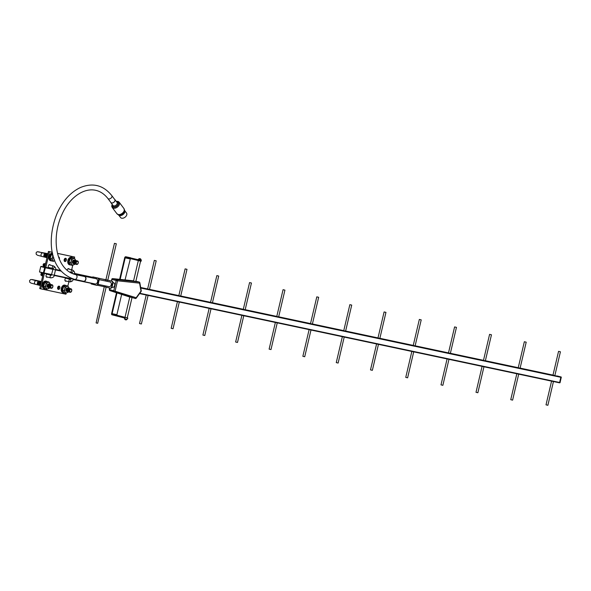 <?xml version="1.0" encoding="UTF-8"?>
<svg xmlns="http://www.w3.org/2000/svg" width="591" height="591" viewBox="0 0 591 591"><rect width="100%" height="100%" fill="white"/><g stroke="black" fill="none" stroke-linecap="round" stroke-linejoin="round"><path stroke-width="0.89" d="M53.279 269.363L55.495 269.902L53.279 269.363M51.683 274.667L54.239 275.266L51.683 274.667L54.239 275.266L55.495 269.902L52.939 269.297L51.336 275.317M72.154 273.374L74.37 273.906L72.154 273.374M73.114 279.277C73.025 280.828 71.873 281.7 69.664 281.892L69.575 281.87A1.315 0.886 -75.8 0 1 69.029 280.422A1.315 0.886 -75.8 0 1 70.166 279.314A1.315 0.886 -75.8 0 0 69.029 280.422A1.315 0.886 -75.8 0 0 69.575 281.87A1.315 0.886 -75.8 0 1 69.575 281.87A1.315 0.886 -75.8 0 1 69.575 281.87A1.315 0.886 -75.8 0 0 70.757 280.799A1.315 0.886 -75.8 0 0 70.218 279.329L70.558 278.671L73.173 279.011M55.495 269.902C56.197 268.587 55.539 267.272 53.537 265.957A1.315 0.886 -75.8 0 0 52.37 266.984A1.315 0.886 -75.8 0 0 52.858 268.491A1.315 0.886 -75.8 0 1 52.355 267.043A1.315 0.886 -75.8 0 1 53.537 265.957A1.315 0.886 -75.8 0 1 54.084 267.428A1.315 0.886 -75.8 0 1 52.917 268.506A1.315 0.886 -75.8 0 1 52.894 268.499L52.939 269.297M51.291 275.303A1.315 0.886 104.2 0 0 50.154 276.411A1.315 0.886 104.2 0 0 50.7 277.866A1.315 0.886 -75.8 0 1 50.7 277.866A1.315 0.886 -75.8 0 1 50.154 276.411A1.315 0.886 -75.8 0 1 51.291 275.303L46.837 274.18M71.223 271.055A1.315 0.886 -75.8 0 1 72.412 269.969A1.315 0.886 -75.8 0 1 72.952 271.439A1.315 0.886 -75.8 0 1 71.792 272.517A1.315 0.886 -75.8 0 1 71.77 272.51L71.718 272.488A1.315 0.886 -75.8 0 1 71.223 271.055M71.806 273.338L74.37 273.906L74.289 274.276M116.493 292.73L111.61 313.54A1.219 0.901 -78 0 0 111.862 314.752L124.324 317.973M138.501 259.501L141.338 260.188L138.501 259.523L138.589 259.139M138.058 259.419L141.271 260.55L125.89 256.782L137.991 259.693M54.852 260.83L53.353 261.333L51.72 260.919L50.464 259.161M50.161 258.496L51.232 254.78M51.845 254.425L52.725 254.056M74.806 264.288L72.228 265.344L70.595 264.931L69.339 263.172M69.036 262.507L70.107 258.792M70.713 258.437L72.686 257.735L74.318 258.149L75.877 260.646M68.268 292.139L65.697 293.195L64.064 292.774L62.809 291.023M62.506 290.358L63.577 286.635M64.183 286.288L66.155 285.579L67.788 285.992L69.339 288.497M49.4 288.127L46.822 289.184L45.189 288.77L43.933 287.012M43.631 286.347L44.702 282.624M45.308 282.276L47.28 281.575L48.913 281.988L50.471 284.485M46.135 281.153A3.878 2.615 104.2 0 0 45.972 281.102A3.878 2.615 104.2 0 0 42.486 284.219A3.878 2.615 104.2 0 0 44.066 288.622A3.878 2.615 104.2 0 0 44.133 288.637A3.878 2.615 104.2 0 0 44.236 288.652M66.222 293.07L65.956 294.192L40.779 288.844L44.406 273.374M69.583 278.723L69.487 279.144M68.888 281.7L67.862 286.066M47.539 277.061A1.67 1.123 -75.8 0 1 46.807 277.245A1.67 1.123 -75.8 0 1 46.778 277.238A1.67 1.123 -75.8 0 1 46.054 275.569A1.67 1.123 -75.8 0 1 47.287 273.988M47.827 274.106A1.67 1.123 -75.8 0 1 48.181 274.52M50.457 284.323A1.67 1.123 -75.8 0 1 50.582 284.345A1.67 1.123 -75.8 0 1 50.885 284.493M58.361 289.398A1.67 1.123 -75.8 0 1 58.332 289.391A1.67 1.123 -75.8 0 1 57.652 287.499A1.67 1.123 -75.8 0 1 59.152 286.162A1.67 1.123 -75.8 0 1 59.839 288.031A1.67 1.123 -75.8 0 1 58.361 289.398M66.414 281.072A1.67 1.123 -75.8 0 1 65.682 281.25A1.67 1.123 -75.8 0 1 65.653 281.242A1.67 1.123 -75.8 0 1 64.929 279.58A1.67 1.123 -75.8 0 1 66.162 277.999M66.702 278.117A1.67 1.123 -75.8 0 1 67.056 278.524M65.01 285.165A3.878 2.615 104.2 0 0 64.847 285.113A3.878 2.615 104.2 0 0 61.361 288.231A3.878 2.615 104.2 0 0 62.942 292.634A3.878 2.615 104.2 0 0 63.008 292.648A3.878 2.615 104.2 0 0 63.104 292.663M71.541 257.314A3.878 2.615 104.2 0 0 71.378 257.27A3.878 2.615 104.2 0 0 67.891 260.387A3.878 2.615 104.2 0 0 69.472 264.783A3.878 2.615 104.2 0 0 69.539 264.798A3.878 2.615 104.2 0 0 69.642 264.82M49.733 267.701A1.67 1.123 -75.8 0 1 49.001 267.878A1.67 1.123 -75.8 0 1 48.979 267.878A1.67 1.123 -75.8 0 1 48.292 266.002A1.67 1.123 -75.8 0 1 49.762 264.635A1.67 1.123 -75.8 0 1 49.792 264.642A1.67 1.123 -75.8 0 1 50.375 265.16M64.892 261.554A1.67 1.123 -75.8 0 1 64.862 261.547A1.67 1.123 -75.8 0 1 64.183 259.656A1.67 1.123 -75.8 0 1 65.682 258.311A1.67 1.123 -75.8 0 1 66.369 260.188A1.67 1.123 -75.8 0 1 64.892 261.554M67.108 270.309A1.67 1.123 -75.8 0 1 68.637 268.646A1.67 1.123 -75.8 0 1 68.667 268.654A1.67 1.123 -75.8 0 1 69.25 269.164M45.825 267.331L49.489 251.692L52.34 252.298M57.563 253.413L74.673 257.041L74.392 258.215M72.752 265.226L71.681 269.784M52.503 253.258L52.54 253.266A3.878 2.615 104.2 0 0 52.503 253.258A3.878 2.615 104.2 0 0 49.016 256.376A3.878 2.615 104.2 0 0 50.604 260.771A3.878 2.615 104.2 0 0 50.671 260.786A3.878 2.615 104.2 0 0 50.767 260.808M559.5 382.82L139.557 293.594L559.492 382.82L561.051 377.346L557.025 375.95M40.868 266.452L45.152 267.73L43.594 273.205L51.602 274.904L43.845 273.256L45.404 267.782L41.355 266.386L52.976 268.853L41.377 266.386M553.228 375.189L554.846 375.588L560.423 351.785L558.561 351.35L560.423 351.785M518.477 367.809L520.095 368.2L526.204 342.174L524.335 341.738L526.204 342.174M483.733 360.429L485.351 360.82L491.461 334.794L489.592 334.351L491.461 334.794M448.732 352.99L450.357 353.381L456.459 327.355L454.59 326.919L456.459 327.355M413.486 345.499L415.104 345.89L421.213 319.864L419.344 319.428L421.213 319.864M378.233 338.008L379.858 338.407L385.96 312.373L384.091 311.937L385.96 312.373M343.992 330.738L345.609 331.13L351.719 305.096L349.85 304.661L351.719 305.096M310.763 323.676L312.388 324.067L318.667 297.295L316.798 296.859L318.667 297.295M277.024 316.503L278.649 316.902L284.928 290.129L283.059 289.686L284.928 290.129M243.536 309.389L245.162 309.787L251.441 283.015L249.572 282.572L251.441 283.015M210.81 302.437L212.428 302.828L218.707 276.056L216.838 275.62L218.707 276.056M179.08 295.692L180.706 296.091L186.985 269.319L185.116 268.875L186.985 269.319M147.861 289.065L149.479 289.457L156.194 260.823L154.332 260.387L156.194 260.823M40.757 266.504L39.486 271.926L43.438 272.798L44.657 267.62L40.757 266.504L45.359 267.775L43.808 273.249L39.575 272.023M560.918 376.932L559.514 382.828L560.083 382.584L561.251 377.065L557.077 375.957L561.125 376.977M561.302 377.184L560.009 382.754M146.213 295.005L139.52 323.543L141.382 323.979L148.082 295.404M114.75 243.418L116.316 243.773L114.75 243.418M104.275 286.716L96.104 322.922L97.67 323.27L106.136 287.167M177.433 301.639L171.176 328.315L173.037 328.759L179.309 302.038M209.155 308.384L202.898 335.06L204.767 335.496L211.031 308.783M241.889 315.335L235.632 342.012L237.501 342.455L243.765 315.734M275.376 322.45L269.119 349.126L270.981 349.569L277.253 322.849M309.115 329.623L302.858 356.299L304.72 356.735L310.992 330.022M342.344 336.678L336.257 362.615L338.126 363.051L344.213 337.077M376.585 343.955L370.498 369.892L372.367 370.328L378.462 344.354M411.831 351.446L405.751 377.383L407.62 377.819L413.707 351.844M447.084 358.936L440.997 384.867L442.866 385.31L448.961 359.335M482.079 366.368L475.999 392.306L477.868 392.742L483.955 366.767M516.83 373.756L510.742 399.686L512.611 400.129L518.706 374.155M551.573 381.136L546.01 404.842L547.879 405.278L553.449 381.535M112.475 283.229A1.832 1.352 -78 0 0 111.581 281.109L112.046 281.213A1.832 1.352 102 0 1 112.94 283.325L112.475 283.229L111.669 286.672A1.832 1.352 -78 0 1 109.97 288.135A1.832 1.352 -78 0 1 109.933 288.127L104.068 286.672L104.311 285.66M105.405 280.969L105.715 279.654L107.259 280.016L106.964 281.301M98.172 278.265A1.832 1.352 102 0 1 99.066 280.378L98.601 280.282A1.832 1.352 -78 0 0 97.707 278.162L105.715 279.654M112.046 281.213L92.809 276.906L93.385 277.068L93.149 278.102M98.601 280.282L97.788 283.724A1.832 1.352 -78 0 1 96.097 285.187A1.832 1.352 -78 0 1 96.06 285.18L91.169 283.924L91.346 283.17M83.42 281.242A2.43 1.795 -78 0 0 83.471 281.257A2.43 1.795 -78 0 0 85.732 279.255A2.43 1.795 -78 0 0 84.483 276.499L75.714 274.638A2.43 1.795 -78 0 1 76.948 277.452A2.43 1.795 -78 0 1 74.702 279.395L83.471 281.257M107.887 198.502L110.886 202.491A2.43 1.581 -36.9 0 0 111.551 202.912A2.43 1.581 -36.9 0 0 114.218 201.908A2.43 1.581 -36.9 0 0 114.772 199.573L111.773 195.577A2.43 1.581 143.1 0 1 111.566 197.483A2.43 1.581 143.1 0 1 108.545 198.916A2.43 1.581 143.1 0 1 107.887 198.502C93.821 180.639 71.445 192.784 62.033 214.289C50.907 238.114 55.62 269.858 75.714 274.638M82.681 281.087A2.667 1.965 -78 0 0 83.368 281.471A2.667 1.965 -78 0 0 83.42 281.486A2.667 1.965 -78 0 0 85.894 279.321A2.667 1.965 -78 0 0 84.587 276.285A2.667 1.965 -78 0 0 84.528 276.27A2.667 1.965 -78 0 0 83.693 276.337M83.42 281.486L95.107 283.968A2.667 1.965 -78 0 0 97.574 281.804A2.667 1.965 -78 0 0 96.267 278.767A2.667 1.965 -78 0 0 96.215 278.753L84.528 276.27M99.125 279.639L110.037 281.959A2.408 1.773 102 0 1 110.081 281.966A2.408 1.773 102 0 1 111.263 284.714A2.408 1.773 102 0 1 109.032 286.665A2.408 1.773 102 0 1 108.988 286.65M111.669 286.672L112.135 286.775A1.832 1.352 102 0 1 110.443 288.231A1.832 1.352 102 0 1 110.406 288.223L110.015 288.142L109.653 289.56L136.159 297.731A0.975 0.369 36.1 0 1 136.248 298.13L141.079 291.503A0.975 0.975 0 0 0 141.256 290.757A0.975 0.399 -10.1 0 1 140.99 291.104L139.579 283.148A0.975 0.399 -10.1 0 0 139.845 282.801A0.975 0.975 0 0 0 139.121 282.025A0.975 0.657 -75.8 0 1 139.513 282.439M97.788 283.724L98.261 283.828A1.832 1.352 102 0 1 96.569 285.283A1.832 1.352 102 0 1 96.532 285.276L96.134 285.194M98.261 283.828L99.066 280.378M112.135 286.775L112.94 283.325M97.219 285.217L104.068 286.672M97.707 278.162L93.385 277.068M111.581 281.109L107.259 280.016M129.798 296.941L132.029 297.576L127.257 317.914L125.004 317.389L129.798 296.941M140.577 261.141L135.812 281.456L133.884 281.161L133.529 281.035L138.316 260.609M130.426 258.474L125.048 279.912M120.158 279.395L125.203 257.868L125.728 257.469L141.109 261.237L141.271 260.55M129.983 258.888L125.203 257.868L125.728 257.469M127.264 317.892L112.408 314.272L112.113 313.673L111.862 314.752M121.65 294.399L116.892 314.685L117.107 315.269L125.019 317.315M125.203 257.868L125.89 256.782L125.455 256.79A1.219 0.901 -78 0 0 124.694 257.742L119.633 279.336M116.892 314.685L112.113 313.673L116.988 292.892M111.95 287.285L112.416 287.381A2.408 1.773 -78 0 0 114.654 285.394A2.408 1.773 -78 0 0 113.413 282.675L112.999 282.587M110.628 202.152A2.519 1.633 -36.9 0 0 110.82 202.55A2.519 1.633 -36.9 0 0 111.5 202.979A2.519 1.633 -36.9 0 0 114.262 201.945A2.519 1.633 -36.9 0 0 114.846 199.522A2.519 1.633 -36.9 0 0 114.514 199.233M118.939 215.36L120.586 217.547A3.723 2.416 -36.9 0 0 121.598 218.19A3.723 2.416 -36.9 0 0 125.684 216.653A3.723 2.416 -36.9 0 0 126.54 213.07L124.9 210.884M118.237 214.688L118.385 214.888A3.886 2.519 -36.9 0 0 119.441 215.552A3.886 2.519 -36.9 0 0 123.704 213.949A3.886 2.519 -36.9 0 0 124.598 210.219L124.442 210.019M65.106 258.378A1.67 1.123 -75.8 0 1 65.32 259.944A1.67 1.123 -75.8 0 1 64.389 261.215M44.768 267.11L48.447 251.434L52.333 252.254M57.556 253.362L74.673 257.041M40.779 288.844L39.73 288.578L43.357 273.145M58.575 286.229A1.67 1.123 -75.8 0 1 58.782 287.787A1.67 1.123 -75.8 0 1 57.859 289.065M48.447 251.434L49.489 251.692M71.814 273.308L71.718 272.488A1.315 0.886 -75.8 0 1 71.245 270.988A1.315 0.886 -75.8 0 1 72.412 269.969C74.414 271.284 75.072 272.599 74.37 273.906M45.241 265.093L44.185 265.027L45.751 262.914M44.48 267.331L44.259 264.842M43.823 266.194A1.315 0.886 -75.8 0 1 43.719 266.179A1.315 0.886 -75.8 0 1 43.18 264.605A1.315 0.886 -75.8 0 1 44.465 263.675M44.074 266.253A1.315 0.886 -75.8 0 1 43.97 266.238A1.315 0.886 -75.8 0 1 43.431 264.672A1.315 0.886 -75.8 0 1 44.717 263.734M44.214 266.305A1.315 0.886 -75.8 0 1 43.66 264.805A1.315 0.886 -75.8 0 1 44.864 263.763M44.207 266.238A1.315 0.886 -75.8 0 1 43.911 264.864A1.315 0.886 -75.8 0 1 44.827 263.808M44.17 265.854A1.315 0.886 -75.8 0 1 44.547 264.199M42.508 276.743L42.057 274.209L42.774 272.998M43.047 274.453L42.094 274.032M41.629 275.554A1.315 0.886 -75.8 0 1 41.525 275.539A1.315 0.886 -75.8 0 1 40.986 273.965A1.315 0.886 -75.8 0 1 42.264 273.035M41.88 275.613A1.315 0.886 -75.8 0 1 41.776 275.605A1.315 0.886 -75.8 0 1 41.237 274.032A1.315 0.886 -75.8 0 1 42.515 273.094M42.02 275.665A1.315 0.886 -75.8 0 1 41.466 274.165A1.315 0.886 -75.8 0 1 42.67 273.123M42.013 275.598A1.315 0.886 -75.8 0 1 41.717 274.231A1.315 0.886 -75.8 0 1 42.633 273.168M41.976 275.214A1.315 0.886 -75.8 0 1 42.353 273.559M65.069 260.55A1.803 1.212 -75.8 0 1 65.372 259.087M64.877 260.83A1.803 1.212 -75.8 0 1 65.291 258.74M64.7 261.008A1.803 1.212 -75.8 0 1 65.18 258.496M64.545 261.133A1.803 1.212 -75.8 0 1 64.744 258.636M70.551 264.894A3.878 2.615 -75.8 0 1 69.864 264.879A3.878 2.615 -75.8 0 1 69.797 264.864A3.878 2.615 -75.8 0 1 68.216 260.468A3.878 2.615 -75.8 0 1 71.703 257.351A3.878 2.615 -75.8 0 1 72.486 257.772M69.871 264.029A3.051 2.061 -75.8 0 1 68.77 260.55A3.051 2.061 -75.8 0 1 71.437 258.134M47.236 256.597A1.803 1.212 -75.8 0 1 47.516 255.408M47.088 257.211A1.803 1.212 -75.8 0 1 47.664 254.773M47.021 257.506A1.803 1.212 -75.8 0 1 46.778 255.859A1.803 1.212 -75.8 0 1 47.738 254.462M46.985 257.661A1.803 1.212 -75.8 0 1 46.519 255.792A1.803 1.212 -75.8 0 1 47.775 254.285M46.97 257.713A1.803 1.212 -75.8 0 1 46.253 255.726A1.803 1.212 -75.8 0 1 47.797 254.211M46.874 257.676A1.803 1.212 -75.8 0 1 46.77 257.661A1.803 1.212 -75.8 0 1 46.024 255.534A1.803 1.212 -75.8 0 1 47.753 254.204M46.608 257.61A1.803 1.212 -75.8 0 1 46.504 257.595A1.803 1.212 -75.8 0 1 45.758 255.467A1.803 1.212 -75.8 0 1 47.487 254.137M46.349 257.543A1.803 1.212 -75.8 0 1 46.246 257.528A1.803 1.212 -75.8 0 1 45.5 255.401A1.803 1.212 -75.8 0 1 47.228 254.071M46.083 257.477A1.803 1.212 -75.8 0 1 45.98 257.462A1.803 1.212 -75.8 0 1 45.234 255.334A1.803 1.212 -75.8 0 1 46.962 254.004M45.825 257.41A1.803 1.212 -75.8 0 1 45.721 257.395A1.803 1.212 -75.8 0 1 44.975 255.268A1.803 1.212 -75.8 0 1 46.704 253.938M45.559 257.344A1.803 1.212 -75.8 0 1 45.455 257.329A1.803 1.212 -75.8 0 1 44.709 255.201A1.803 1.212 -75.8 0 1 46.438 253.871M45.3 257.277A1.803 1.212 -75.8 0 1 45.197 257.262A1.803 1.212 -75.8 0 1 44.451 255.135A1.803 1.212 -75.8 0 1 46.179 253.805M45.034 257.211A1.803 1.212 -75.8 0 1 44.931 257.196A1.803 1.212 -75.8 0 1 44.185 255.068A1.803 1.212 -75.8 0 1 45.913 253.738M44.776 257.144A1.803 1.212 -75.8 0 1 44.672 257.129A1.803 1.212 -75.8 0 1 44.643 257.122A1.803 1.212 -75.8 0 1 43.904 255.083A1.803 1.212 -75.8 0 1 45.522 253.628A1.803 1.212 -75.8 0 1 45.655 253.672M51.676 260.882A3.878 2.615 -75.8 0 1 50.989 260.875A3.878 2.615 -75.8 0 1 50.922 260.853A3.878 2.615 -75.8 0 1 49.297 256.657A3.878 2.615 -75.8 0 1 52.547 253.288M50.996 260.018A3.051 2.061 -75.8 0 1 49.895 256.538A3.051 2.061 -75.8 0 1 52.562 254.123M40.705 284.441A1.803 1.212 -75.8 0 1 40.978 283.259M40.557 285.061A1.803 1.212 -75.8 0 1 41.134 282.624M40.491 285.35A1.803 1.212 -75.8 0 1 40.247 283.702A1.803 1.212 -75.8 0 1 41.207 282.306M40.454 285.505A1.803 1.212 -75.8 0 1 39.989 283.636A1.803 1.212 -75.8 0 1 41.244 282.136M40.439 285.564A1.803 1.212 -75.8 0 1 39.723 283.569A1.803 1.212 -75.8 0 1 41.267 282.062M40.343 285.527A1.803 1.212 -75.8 0 1 40.24 285.512A1.803 1.212 -75.8 0 1 39.494 283.385A1.803 1.212 -75.8 0 1 41.222 282.055M40.077 285.46A1.803 1.212 -75.8 0 1 39.974 285.446A1.803 1.212 -75.8 0 1 39.228 283.318A1.803 1.212 -75.8 0 1 40.956 281.988M39.819 285.394A1.803 1.212 -75.8 0 1 39.715 285.379A1.803 1.212 -75.8 0 1 38.969 283.252A1.803 1.212 -75.8 0 1 40.698 281.922M39.553 285.327A1.803 1.212 -75.8 0 1 39.449 285.313A1.803 1.212 -75.8 0 1 38.703 283.185A1.803 1.212 -75.8 0 1 40.432 281.855M39.294 285.261A1.803 1.212 -75.8 0 1 39.191 285.246A1.803 1.212 -75.8 0 1 38.445 283.119A1.803 1.212 -75.8 0 1 40.173 281.789M39.028 285.194A1.803 1.212 -75.8 0 1 38.925 285.18A1.803 1.212 -75.8 0 1 38.179 283.052A1.803 1.212 -75.8 0 1 39.907 281.722M38.77 285.128A1.803 1.212 -75.8 0 1 38.666 285.113A1.803 1.212 -75.8 0 1 37.92 282.986A1.803 1.212 -75.8 0 1 39.649 281.656M38.504 285.061A1.803 1.212 -75.8 0 1 38.4 285.047A1.803 1.212 -75.8 0 1 37.654 282.919A1.803 1.212 -75.8 0 1 39.383 281.589M38.245 284.995A1.803 1.212 -75.8 0 1 38.142 284.98A1.803 1.212 -75.8 0 1 38.112 284.973A1.803 1.212 -75.8 0 1 37.373 282.926A1.803 1.212 -75.8 0 1 38.991 281.479A1.803 1.212 -75.8 0 1 39.124 281.523M45.145 288.733A3.878 2.615 -75.8 0 1 44.458 288.718A3.878 2.615 -75.8 0 1 44.391 288.704A3.878 2.615 -75.8 0 1 42.811 284.301A3.878 2.615 -75.8 0 1 46.297 281.183A3.878 2.615 -75.8 0 1 47.081 281.604M44.465 287.869A3.051 2.061 -75.8 0 1 43.365 284.389A3.051 2.061 -75.8 0 1 46.032 281.973M58.539 288.401A1.803 1.212 -75.8 0 1 58.841 286.93M58.339 288.681A1.803 1.212 -75.8 0 1 58.76 286.583M58.169 288.859A1.803 1.212 -75.8 0 1 58.649 286.34M58.014 288.977A1.803 1.212 -75.8 0 1 58.213 286.48M64.02 292.744A3.878 2.615 -75.8 0 1 63.333 292.73A3.878 2.615 -75.8 0 1 63.267 292.715A3.878 2.615 -75.8 0 1 61.686 288.312A3.878 2.615 -75.8 0 1 65.173 285.194A3.878 2.615 -75.8 0 1 65.948 285.616M63.34 291.873A3.051 2.061 -75.8 0 1 62.24 288.401A3.051 2.061 -75.8 0 1 64.907 285.978M44.68 282.675L46.312 283.089L48.913 281.988M43.631 286.273L45.271 286.687L46.312 283.089M46.822 289.184L45.271 286.687M49.422 288.083L48.787 288.474A3.317 2.238 -75.8 0 0 49.437 287.839M51.469 287.972A1.433 0.968 -75.8 0 1 51.144 285.704A1.433 0.968 -75.8 0 1 52.784 286.051A1.433 0.968 -75.8 0 1 51.469 287.972M51.254 288.297A1.803 1.212 -75.8 0 1 50.841 285.453A1.803 1.212 -75.8 0 1 52.902 285.889A1.803 1.212 -75.8 0 1 51.254 288.297M51.099 288.245A1.803 1.212 -75.8 0 1 50.996 288.231A1.803 1.212 -75.8 0 1 50.25 286.103A1.803 1.212 -75.8 0 1 51.978 284.773M50.833 288.179A1.803 1.212 -75.8 0 1 50.73 288.164A1.803 1.212 -75.8 0 1 49.984 286.037A1.803 1.212 -75.8 0 1 51.712 284.707M50.575 288.113A1.803 1.212 -75.8 0 1 50.471 288.098A1.803 1.212 -75.8 0 1 49.725 285.97A1.803 1.212 -75.8 0 1 51.454 284.64M50.309 288.046A1.803 1.212 -75.8 0 1 50.205 288.031A1.803 1.212 -75.8 0 1 49.459 285.904A1.803 1.212 -75.8 0 1 51.188 284.574M50.05 287.98A1.803 1.212 -75.8 0 1 49.947 287.965A1.803 1.212 -75.8 0 1 49.201 285.837A1.803 1.212 -75.8 0 1 50.929 284.507M49.784 287.913A1.803 1.212 -75.8 0 1 49.681 287.898A1.803 1.212 -75.8 0 1 48.935 285.771A1.803 1.212 -75.8 0 1 50.663 284.441M49.526 287.847A1.803 1.212 -75.8 0 1 49.422 287.832A1.803 1.212 -75.8 0 1 48.676 285.704A1.803 1.212 -75.8 0 1 50.405 284.374M49.26 287.78A1.803 1.212 -75.8 0 1 49.156 287.765A1.803 1.212 -75.8 0 1 48.41 285.638A1.803 1.212 -75.8 0 1 50.139 284.308M49.001 287.714A1.803 1.212 -75.8 0 1 48.898 287.699A1.803 1.212 -75.8 0 1 48.152 285.571A1.803 1.212 -75.8 0 1 49.873 284.241M48.735 287.647A1.803 1.212 -75.8 0 1 48.632 287.632A1.803 1.212 -75.8 0 1 47.886 285.512A1.803 1.212 -75.8 0 1 49.614 284.182M48.477 287.581A1.803 1.212 -75.8 0 1 48.373 287.566A1.803 1.212 -75.8 0 1 47.627 285.446A1.803 1.212 -75.8 0 1 49.349 284.116M48.211 287.514A1.803 1.212 -75.8 0 1 48.107 287.499A1.803 1.212 -75.8 0 1 47.361 285.379A1.803 1.212 -75.8 0 1 49.09 284.049M47.952 287.448A1.803 1.212 -75.8 0 1 47.849 287.433A1.803 1.212 -75.8 0 1 47.103 285.313A1.803 1.212 -75.8 0 1 48.824 283.983M47.184 286.879A1.633 1.101 -75.8 0 1 46.992 285.364A1.633 1.101 -75.8 0 1 47.878 284.123M50.169 283.739A3.317 2.238 -75.8 0 1 50.324 284.345M48.277 282.38A3.317 2.238 -75.8 0 1 49.592 282.823M46.172 284.271A3.317 2.238 -75.8 0 1 47.324 282.786M45.95 287.522A3.317 2.238 -75.8 0 1 45.788 285.593M47.834 288.881A3.317 2.238 -75.8 0 1 46.519 288.438M63.547 286.679L65.187 287.093L67.788 285.992M62.506 290.277L64.138 290.691L65.187 287.093M65.697 293.195L64.138 290.691M68.297 292.094L67.662 292.486A3.317 2.238 -75.8 0 0 68.312 291.851A1.803 1.212 -75.8 0 1 67.544 289.716A1.803 1.212 -75.8 0 1 69.273 288.386M70.344 291.984A1.433 0.968 -75.8 0 1 70.019 289.716A1.433 0.968 -75.8 0 1 71.659 290.063A1.433 0.968 -75.8 0 1 70.344 291.984M70.13 292.309A1.803 1.212 -75.8 0 1 69.716 289.457A1.803 1.212 -75.8 0 1 71.777 289.9A1.803 1.212 -75.8 0 1 70.13 292.309M69.967 292.257A1.803 1.212 -75.8 0 1 69.871 292.242A1.803 1.212 -75.8 0 1 69.125 290.115A1.803 1.212 -75.8 0 1 70.846 288.785M69.708 292.19A1.803 1.212 -75.8 0 1 69.605 292.176A1.803 1.212 -75.8 0 1 68.859 290.048A1.803 1.212 -75.8 0 1 70.588 288.718M69.442 292.124A1.803 1.212 -75.8 0 1 69.339 292.109A1.803 1.212 -75.8 0 1 68.6 289.982A1.803 1.212 -75.8 0 1 70.322 288.652M69.184 292.057A1.803 1.212 -75.8 0 1 69.081 292.043A1.803 1.212 -75.8 0 1 68.334 289.915A1.803 1.212 -75.8 0 1 70.063 288.585M68.918 291.991A1.803 1.212 -75.8 0 1 68.815 291.976A1.803 1.212 -75.8 0 1 68.068 289.849A1.803 1.212 -75.8 0 1 69.797 288.519M68.659 291.924A1.803 1.212 -75.8 0 1 68.556 291.91A1.803 1.212 -75.8 0 1 67.81 289.782A1.803 1.212 -75.8 0 1 69.539 288.452M68.135 291.791A1.803 1.212 -75.8 0 1 68.031 291.777A1.803 1.212 -75.8 0 1 67.285 289.649A1.803 1.212 -75.8 0 1 69.014 288.319M67.869 291.725A1.803 1.212 -75.8 0 1 67.766 291.71A1.803 1.212 -75.8 0 1 67.019 289.583A1.803 1.212 -75.8 0 1 68.748 288.253M67.61 291.659A1.803 1.212 -75.8 0 1 67.507 291.644A1.803 1.212 -75.8 0 1 66.761 289.516A1.803 1.212 -75.8 0 1 68.49 288.186M67.344 291.592A1.803 1.212 -75.8 0 1 67.241 291.577A1.803 1.212 -75.8 0 1 66.495 289.45A1.803 1.212 -75.8 0 1 68.224 288.12M67.086 291.526A1.803 1.212 -75.8 0 1 66.982 291.511A1.803 1.212 -75.8 0 1 66.236 289.383A1.803 1.212 -75.8 0 1 67.965 288.053M66.82 291.459A1.803 1.212 -75.8 0 1 66.717 291.444A1.803 1.212 -75.8 0 1 65.97 289.317A1.803 1.212 -75.8 0 1 67.699 287.987M66.059 290.883A1.633 1.101 -75.8 0 1 65.867 289.368A1.633 1.101 -75.8 0 1 66.753 288.135M69.036 287.751A3.317 2.238 -75.8 0 1 69.191 288.356M67.152 286.391A3.317 2.238 -75.8 0 1 68.467 286.834M65.047 288.282A3.317 2.238 -75.8 0 1 66.199 286.798M64.818 291.533A3.317 2.238 -75.8 0 1 64.663 289.605M66.709 292.892A3.317 2.238 -75.8 0 1 65.394 292.449M70.085 258.836L71.718 259.25L74.318 258.149M69.036 262.434L70.676 262.847L71.718 259.25M72.228 265.344L70.676 262.847M74.828 264.243L74.193 264.642A3.317 2.238 -75.8 0 0 74.843 264A1.803 1.212 -75.8 0 1 74.082 261.872A1.803 1.212 -75.8 0 1 75.803 260.542M76.874 264.14A1.433 0.968 -75.8 0 1 76.549 261.865A1.433 0.968 -75.8 0 1 78.189 262.219A1.433 0.968 -75.8 0 1 76.874 264.14M76.66 264.458A1.803 1.212 -75.8 0 1 76.246 261.614A1.803 1.212 -75.8 0 1 78.308 262.049A1.803 1.212 -75.8 0 1 76.66 264.458M76.505 264.413A1.803 1.212 -75.8 0 1 76.402 264.391A1.803 1.212 -75.8 0 1 75.655 262.271A1.803 1.212 -75.8 0 1 77.384 260.941M76.239 264.347A1.803 1.212 -75.8 0 1 76.136 264.325A1.803 1.212 -75.8 0 1 75.389 262.205A1.803 1.212 -75.8 0 1 77.118 260.875M75.98 264.28A1.803 1.212 -75.8 0 1 75.877 264.258A1.803 1.212 -75.8 0 1 75.131 262.138A1.803 1.212 -75.8 0 1 76.86 260.808M75.714 264.214A1.803 1.212 -75.8 0 1 75.611 264.192A1.803 1.212 -75.8 0 1 74.865 262.072A1.803 1.212 -75.8 0 1 76.594 260.742M75.456 264.147A1.803 1.212 -75.8 0 1 75.353 264.133A1.803 1.212 -75.8 0 1 74.606 262.005A1.803 1.212 -75.8 0 1 76.335 260.675M75.19 264.081A1.803 1.212 -75.8 0 1 75.087 264.066A1.803 1.212 -75.8 0 1 74.34 261.939A1.803 1.212 -75.8 0 1 76.069 260.609M74.665 263.948A1.803 1.212 -75.8 0 1 74.562 263.933A1.803 1.212 -75.8 0 1 73.816 261.806A1.803 1.212 -75.8 0 1 75.545 260.476M74.407 263.882A1.803 1.212 -75.8 0 1 74.303 263.867A1.803 1.212 -75.8 0 1 73.557 261.739A1.803 1.212 -75.8 0 1 75.279 260.409M74.141 263.815A1.803 1.212 -75.8 0 1 74.038 263.8A1.803 1.212 -75.8 0 1 73.291 261.673A1.803 1.212 -75.8 0 1 75.02 260.343M73.882 263.749A1.803 1.212 -75.8 0 1 73.779 263.734A1.803 1.212 -75.8 0 1 73.033 261.606A1.803 1.212 -75.8 0 1 74.754 260.276M73.616 263.682A1.803 1.212 -75.8 0 1 73.513 263.667A1.803 1.212 -75.8 0 1 72.767 261.54A1.803 1.212 -75.8 0 1 74.496 260.21M73.358 263.616A1.803 1.212 -75.8 0 1 73.254 263.601A1.803 1.212 -75.8 0 1 72.508 261.473A1.803 1.212 -75.8 0 1 74.23 260.143M72.59 263.039A1.633 1.101 -75.8 0 1 72.398 261.525A1.633 1.101 -75.8 0 1 73.284 260.284M75.567 259.907A3.317 2.238 -75.8 0 1 75.729 260.513M73.683 258.54A3.317 2.238 -75.8 0 1 74.998 258.984M71.577 260.432A3.317 2.238 -75.8 0 1 72.73 258.947M71.356 263.682A3.317 2.238 -75.8 0 1 71.193 261.754M73.24 265.041A3.317 2.238 -75.8 0 1 71.925 264.605M51.21 254.824L52.843 255.238L52.702 256.42A3.317 2.238 -75.8 0 1 53.131 255.674M50.161 258.422L51.801 258.836L52.702 256.42M53.353 261.333L51.801 258.836M58.738 257.358A1.433 0.968 -75.8 0 1 59.292 258.851M58.59 256.937A1.803 1.212 -75.8 0 1 59.366 259.035M54.35 259.53A1.803 1.212 -75.8 0 1 53.811 257.957M54.372 259.589A1.803 1.212 -75.8 0 1 53.641 257.432M53.715 259.028A1.633 1.101 -75.8 0 1 53.596 257.277M52.481 259.671A3.317 2.238 -75.8 0 1 52.318 257.75M54.365 261.03A3.317 2.238 -75.8 0 1 53.05 260.594M138.951 259.235L141.05 259.641L138.951 259.235M140.525 258.895L139.358 258.622L140.525 258.895M127.035 319.384L124.538 318.859L127.021 319.443L124.59 318.808L124.679 318.438M559.84 382.532L139.786 293.276M82.77 281.161L73.151 279.122M70.58 278.575L54.276 275.111M51.705 274.564L44.185 272.968M561.051 377.346L140.776 288.046M92.602 277.814L74.363 273.936M61.028 271.099L55.495 269.924M52.924 269.378L45.404 267.782M91.302 283.34L73.062 279.462L91.302 283.34M70.477 278.915L54.187 275.458L70.477 278.915M552.991 375.093L520.117 368.104L552.991 375.093M518.248 367.713L485.374 360.724L518.248 367.705M483.497 360.325L450.379 353.292L483.497 360.325M448.503 352.893L415.126 345.801L448.503 352.893M413.249 345.403L379.88 338.311L413.249 345.403M378.004 337.912L345.632 331.034L378.004 337.912M343.755 330.635L312.41 323.971L343.755 330.635M310.534 323.572L278.671 316.806L310.534 323.572M276.795 316.407L245.184 309.691L276.795 316.407M243.307 309.292L212.45 302.732L243.307 309.292M210.573 302.333L180.728 295.995L210.573 302.333M178.851 295.596L149.501 289.361L178.851 295.596M147.624 288.962L140.673 287.485L147.624 288.962M92.721 277.297L74.459 273.411L92.721 277.297M71.851 272.857L70.218 272.517L71.851 272.857M60.467 270.442L55.584 269.407L60.467 270.442M560.874 376.925L140.702 287.647M92.684 277.445L74.436 273.567M71.851 273.02L70.661 272.769M60.622 270.634L55.561 269.555M52.983 269.008L45.219 267.361M43.438 272.798L44.148 272.953M44.657 267.62L45.359 267.775M44.591 267.472L45.182 267.354M105.863 285.985L105.619 287.034M91.93 283.296L91.745 284.086M74.651 279.38A2.43 1.795 -78 0 0 74.702 279.395C48.469 271.055 46.77 238.121 57.268 213.026C62.912 200.696 70.632 192.193 80.435 187.51C92.913 182.464 103.359 185.153 111.773 195.577M112.778 278.612A0.975 0.717 96.1 0 1 112.851 278.627L116.996 279.676L139.055 282.018A0.975 0.657 -75.8 0 1 139.121 282.025L135.871 281.205L139.055 282.018A0.975 0.717 96.1 0 1 139.579 283.148L117.52 280.806A0.975 0.717 -83.9 0 0 116.996 279.676A0.975 0.657 -75.8 0 0 116.176 280.496L112.024 279.447A0.975 0.657 -75.8 0 1 112.851 278.627L133.573 280.821L112.778 278.612A0.975 0.975 0 0 0 111.721 279.358L111.64 281.109M111.972 279.403L111.33 281.028M109.601 289.516L109.653 289.56A0.975 0.657 -75.8 0 0 110.029 290.639L129.776 297.037L110 290.624A0.975 0.724 -72 0 0 110.029 290.639L114.181 291.688A0.975 0.657 -75.8 0 1 113.804 290.609L116.176 280.496L117.52 280.806L115.149 290.927A0.975 0.724 -72 0 1 114.181 291.688L135.191 298.499A0.975 0.724 -72 0 0 136.159 297.731L140.99 291.104A0.975 0.369 36.1 0 1 141.079 291.503M135.524 298.477A0.975 0.657 -75.8 0 1 135.191 298.499L135.221 298.507A0.975 0.975 0 0 0 136.248 298.13M117.107 315.269L112.408 314.272M125.159 317.448L124.996 318.143M138.479 260.653L138.641 259.959M110.82 202.55L112.992 205.439A2.519 1.633 -36.9 0 0 113.671 205.867A2.519 1.633 -36.9 0 0 116.434 204.833A2.519 1.633 -36.9 0 0 117.018 202.41L114.846 199.522M112.519 204.818A3.251 2.113 -36.9 0 0 113.62 206.88A3.251 2.113 -36.9 0 0 117.831 204.7A3.251 2.113 -36.9 0 0 116.545 201.79M112.305 204.523A3.635 2.357 -36.9 0 0 113.42 207.175A3.635 2.357 -36.9 0 0 118.215 204.567A3.635 2.357 -36.9 0 0 116.331 201.494M112.135 204.301L111.721 206.237L112.187 207.441A4.366 2.837 -36.9 0 0 113.369 208.187A4.366 2.837 -36.9 0 0 118.156 206.385A4.366 2.837 -36.9 0 0 119.16 202.188L118.148 201.42L116.161 201.272M112.187 207.441L116.937 213.765A4.366 2.837 -36.9 0 0 118.126 214.518A4.366 2.837 -36.9 0 0 122.913 212.716A4.366 2.837 -36.9 0 0 123.918 208.52L119.16 202.188M117.631 214.334A4.203 2.726 -36.9 0 0 118.488 214.762A4.203 2.726 -36.9 0 0 118.592 214.784A4.203 2.726 -36.9 0 0 122.344 213.691A4.203 2.726 -36.9 0 0 124.442 210.389A4.203 2.726 -36.9 0 0 124.273 209.34M118.695 214.806L118.695 214.806A4.048 2.63 -36.9 0 0 118.791 214.829A4.048 2.63 -36.9 0 0 122.411 213.772A4.048 2.63 -36.9 0 0 124.428 210.588A4.048 2.63 -36.9 0 0 124.428 210.492M118.355 214.725A3.886 2.519 -36.9 0 0 119.057 215.05A3.886 2.519 -36.9 0 0 123.054 213.706A3.886 2.519 -36.9 0 0 124.45 210.137M44.643 257.122L41.835 256.413A1.803 1.212 -75.8 0 1 41.835 256.413A1.803 1.212 -75.8 0 1 41.097 254.366A1.803 1.212 -75.8 0 1 42.715 252.918L38.555 251.796M35.334 284.271A1.803 1.212 -75.8 0 1 35.305 284.264A1.803 1.212 -75.8 0 1 34.566 282.217A1.803 1.212 -75.8 0 1 36.184 280.769L32.025 279.639M126.223 319.871L125.056 319.598M70.558 278.671L70.684 278.147M54.239 275.266C54.187 276.832 53.005 277.696 50.7 277.866L46.194 276.721M147.617 289.014L154.332 260.387M107.791 280.134L116.316 243.773M105.922 279.691L114.447 243.337M178.837 295.648L185.116 268.875M210.559 302.393L216.838 275.62M243.293 309.344L249.572 282.572M276.78 316.458L283.059 289.686M310.519 323.632L316.798 296.859M343.748 330.687L349.85 304.661M377.989 337.963L384.091 311.937M413.235 345.454L419.344 319.428M448.488 352.945L454.59 326.919M483.482 360.384L489.592 334.351M518.233 367.765L524.335 341.738M552.977 375.145L558.561 351.35M92.558 277.977L92.809 276.906M98.076 284.337L109.032 286.665M109.97 288.135L110.443 288.231M96.097 285.187L96.569 285.283M109.682 288.061L109.35 289.472A0.975 0.975 0 0 0 110 290.624M139.845 282.801L141.256 290.757M130.567 257.772L125.861 256.775M127.782 318.039L127.619 318.726M118.791 214.829L116.937 213.765M124.428 210.588L123.918 208.52M53.537 265.957L49.038 264.82M52.858 268.491L48.388 267.361M70.166 279.314L65.712 278.184M69.575 281.87L65.069 280.732M72.412 269.969L67.913 268.824M71.733 272.503L69.147 271.845M45.522 253.628L42.715 252.918M38.991 281.479L36.184 280.769M38.112 284.973L31.072 283.119L29.749 282.247L29.55 280.673L30.621 279.565L32.18 279.543L41.392 281.515M41.835 256.413L37.602 255.275L36.28 254.403L36.081 252.822L37.159 251.714L47.923 253.665M140.99 259.7L140.902 260.084M138.56 259.065C139.69 258.348 140.518 258.54 141.05 259.641M126.991 319.369L127.08 319M124.538 318.859C125.233 319.997 126.06 320.196 127.021 319.443"/></g></svg>
